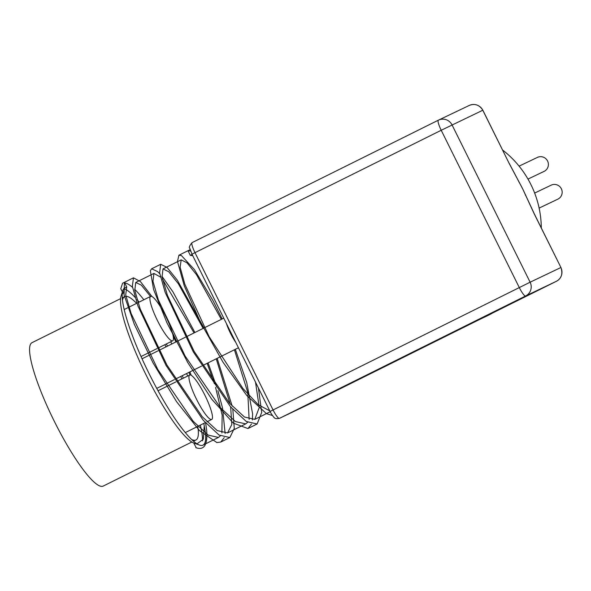<?xml version="1.0" encoding="UTF-8"?>
<svg xmlns="http://www.w3.org/2000/svg" width="591" height="591" viewBox="0 0 591 591"><rect width="100%" height="100%" fill="white"/><g stroke="black" fill="none" stroke-linecap="round" stroke-linejoin="round"><path stroke-width="0.89" d="M539.118 208.091L557.874 199.137A7.749 7.609 -115.5 0 0 561.406 188.869A7.749 7.609 -115.5 0 0 551.204 185.153L534.648 193.058M527.977 179.08L544.097 171.383A7.749 7.609 -115.5 0 0 547.628 161.114A7.749 7.609 -115.5 0 0 537.426 157.398L519.097 166.145M235.706 342.248A16.526 3.095 -116.4 0 1 230.46 333.228A16.526 3.095 -116.4 0 1 226.456 323.617M196.515 399.243A24.792 4.647 -116.4 0 1 189.667 375.041A24.792 4.647 -116.4 0 1 204.863 395.172A24.792 4.647 -116.4 0 1 211.741 419.44A24.792 4.647 -116.4 0 1 196.515 399.243M157.472 320.595A24.792 4.647 -116.4 0 1 150.631 296.401A24.792 4.647 -116.4 0 1 165.827 316.532A24.792 4.647 -116.4 0 1 172.698 340.793A24.792 4.647 -116.4 0 1 157.472 320.595M120.571 298.654L31.98 342.691A80.051 14.997 63.6 0 0 54.077 420.836A80.051 14.997 63.6 0 0 103.248 486.061L191.839 442.016M191.661 439.505A80.051 14.997 63.6 0 0 195.924 439.992A80.051 14.997 63.6 0 0 197.763 426.384M181.836 378.934A80.051 14.997 63.6 0 0 180.735 376.46M166.012 346.865A80.051 14.997 63.6 0 0 164.823 344.716M136.61 303.368A80.051 14.997 63.6 0 0 124.649 296.623A80.051 14.997 63.6 0 0 122.47 300.309M122.367 291.917L120.786 288.74L122.588 283.229L124.406 282.328L124.051 294.857L134.268 324.193L153.113 362.992L176.554 401.644L199.463 430.573L216.838 442.556L220.761 442.061L224.225 437.621M124.701 282.926A92.964 17.42 -116.4 0 1 132.524 287.352M134.637 289.287A92.964 17.42 -116.4 0 1 143.857 299.77M170.681 341.797A92.964 17.42 -116.4 0 1 171.855 343.962M186.579 373.556A92.964 17.42 -116.4 0 1 187.694 376.024M205.572 422.89L206.599 429.45A92.964 17.42 -116.4 0 1 206.599 429.458M206.599 429.45C207.914 444.668 204.309 450.726 195.798 447.623A88.835 16.644 63.6 0 0 196.264 447.808A88.835 16.644 63.6 0 0 196.323 447.83M196.264 447.808L193.737 443.014A83.671 15.676 63.6 0 1 145.866 374.517A83.671 15.676 63.6 0 1 121.052 296.091L122.743 290.72A87.8 16.452 -116.4 0 1 124.841 287.876A87.8 16.452 -116.4 0 1 124.886 287.854L126.703 286.953L124.406 282.328M202.536 440.871A88.835 16.644 63.6 0 0 200.312 425.121M183.35 378.181A88.835 16.644 63.6 0 0 182.235 375.713M167.512 346.119A88.835 16.644 63.6 0 0 166.337 343.962M139.158 302.097A88.835 16.644 63.6 0 0 137.023 299.563M135.044 297.339A88.835 16.644 63.6 0 0 124.546 288.896M124.886 287.854L123.083 293.365A83.671 15.676 63.6 0 0 122.197 294.008M203.873 423.348L204.227 425.956L203.297 439.231L197.002 443.834M204.235 425.956A87.8 16.452 -116.4 0 1 203.001 445.119A87.8 16.452 -116.4 0 1 199.477 445.075L193.737 443.014M222.164 318.955L213.026 300.671L194.417 269.599L181.348 255.482L178.888 255.253L190.147 249.646L188.004 250.71L190.302 255.342L192.747 255.704M255.504 382.133L259.272 407.443L254.802 419.366L244.489 417.039L229.537 403.217L194.18 351.46L167.445 295.411L162.052 276.839L163.013 268.905L168.797 271.808L178.334 283.71L203.156 328.404M216.24 358.811L230.091 403.845M230.667 406.926L231.798 424.493L227.55 432.93L217.229 430.58L202.277 416.758L166.921 365.009L140.193 308.967L134.8 290.395L135.753 282.454L141.338 285.158L150.52 296.453M173.244 336.412L175.904 341.953M188.98 372.36L189.977 374.953M188.004 250.71L190.627 251.072M258.444 388.043L261.695 412.474L257.1 423.991L246.284 421.479L230.549 406.793L193.316 351.889L165.207 292.449L159.6 272.732L160.715 264.28L166.994 267.368L177.293 280.134L203.991 327.983M217.163 358.353L232.197 406.157M232.824 409.341L234.28 428.431L229.847 437.554L219.025 435.02L203.289 420.334L166.056 365.437L137.954 305.998L132.347 286.288L133.455 277.829L140.429 281.589L151.983 296.571M172.269 332.356L176.739 341.532M189.91 371.902L191.24 375.329M199.477 445.075A87.8 16.452 -116.4 0 1 149.191 373.822A87.8 16.452 -116.4 0 1 122.743 290.72M190.302 255.342L192.119 254.433M269.777 410.878L258.208 404.68L242.96 388.531L209.214 336.811L184.857 284.271L180.122 267.184L181.186 259.877L186.97 262.773L196.507 274.675L221.33 319.369M234.405 349.776L247.747 392.335L249.136 419.374M247.629 422.306L245.723 423.895L235.403 421.553L220.45 407.724L185.094 355.974L158.366 299.933L152.973 281.368L153.926 273.426L160.457 277.061M162.532 279.329L194.077 332.918M207.153 363.325L214.4 383.67M215.589 387.46L222.164 415.148L221.891 432.922M220.369 435.848L218.463 437.436L208.143 435.094L193.198 421.28L157.834 369.523L131.113 313.489L125.713 294.909L126.703 286.953M225.134 433.491L222.519 407.916L217.88 390.666M216.698 386.913L208.076 362.867M194.912 332.504L172.978 291.91L161.971 276.307M159.777 273.788L157.568 271.557L151.628 268.802L150.35 270.789L153.586 289.516L167.017 322.974L187.916 362.837L211.77 399.243L233.349 423.156L247.961 428.549L251.47 424.072M252.387 419.935L252.616 413.87L246.698 382.399L235.336 349.318M178.888 255.253L177.485 261.458L184.274 285.837L200.6 322.479L223.051 362.29L246.728 395.431L266.438 413.634L272.466 415.539M479.183 319.679A98.128 96.392 -115.5 0 0 479.84 319.354L310.149 403.697A4.13 4.056 64.5 0 1 310.031 403.756M534.353 214.127L560.933 267.501L534.419 214.097L524.121 191.927A98.128 96.392 -115.5 0 0 522.525 188.559L534.353 214.127M525.709 195.651A98.128 96.392 -115.5 0 0 524.121 191.927M456.392 330.997L310.149 403.697A4.13 4.13 0 0 1 310.09 403.727L279.344 418.398A4.13 4.056 -115.5 0 0 279.403 418.376L525.628 295.973A10.328 10.143 -115.5 0 0 530.12 282.202L560.866 267.531A10.328 10.143 64.5 0 1 556.367 281.301L479.84 319.354A98.128 96.392 -115.5 0 0 480.35 319.103M509.294 163.655L482.854 110.214C479.301 104.829 474.772 103.24 469.254 105.442A10.328 10.143 64.5 0 1 482.788 110.244L509.294 163.655L522.525 188.559A98.128 96.392 -115.5 0 0 522.481 188.47A98.128 96.392 -115.5 0 0 522.444 188.396A98.128 96.392 -115.5 0 0 520.346 184.414A98.128 96.392 -115.5 0 0 518.817 181.762M479.138 319.709L486.866 316.015A98.128 96.392 -115.5 0 0 493.049 312.779M541.304 227.971A98.128 96.392 -115.5 0 0 530.91 184.555A98.128 96.392 -115.5 0 0 502.616 150.033M192.053 254.145L194.986 252.667A10.328 1.936 -116.4 0 1 192.134 242.583A10.328 1.936 -116.4 0 1 192.141 242.583L438.359 120.187A10.328 1.936 63.6 0 0 438.359 120.187A10.328 1.936 63.6 0 0 441.211 130.271L482.788 110.244M270.131 411.425L273.064 409.955L194.986 252.667L441.211 130.271L519.29 287.558A10.328 1.936 63.6 0 0 525.628 295.973L556.367 281.301A4.13 0.776 63.6 0 0 556.375 281.301L556.375 281.301C561.48 278.487 563.001 273.892 560.933 267.501M310.149 403.697L279.403 418.376A10.328 1.936 -116.4 0 1 273.064 409.955L530.12 282.202L452.041 124.923A10.328 10.143 -115.5 0 0 438.367 120.187A10.328 10.328 0 0 1 438.507 120.113L469.254 105.442A10.328 10.143 64.5 0 0 469.106 105.508M438.352 120.187L192.141 242.583C189.467 245.804 188.692 247.71 189.807 248.316L191.986 254.174L270.065 411.462C270.065 412.067 274.276 418.332 274.446 417.726C274.815 418.62 276.448 418.849 279.344 418.398M185.323 432.568L205.328 422.624M206.953 421.819L211.741 419.44M158.048 390.762L175.793 381.941M176.731 381.468L189.667 375.041M141.035 356.536L156.984 348.609M157.819 348.195L172.698 340.793M124.169 309.551L136.957 303.198M137.999 302.673L150.631 296.401M156.755 388.383L174.367 379.621M175.298 379.163L201.627 366.073M202.55 365.615L238.446 347.774M142.047 358.781L158.115 350.795M158.949 350.374L185.367 337.239M186.202 336.826L223.753 318.165M124.649 296.623L122.234 297.827M195.924 439.992L193.508 441.189M181.186 259.87L163.013 268.905M153.926 273.419L135.753 282.454M126.666 286.967L124.841 287.876M270.198 411.72L254.802 419.374M245.723 423.887L227.55 432.922M218.463 437.436L203.001 445.119M160.715 264.28L151.628 268.794M133.455 277.829L124.369 282.343M257.107 423.998L248.021 428.512M229.589 437.672L220.761 442.061M478.23 320.159L479.833 319.362M556.375 281.301L479.899 319.332M520.346 184.422L509.353 163.626"/></g></svg>
